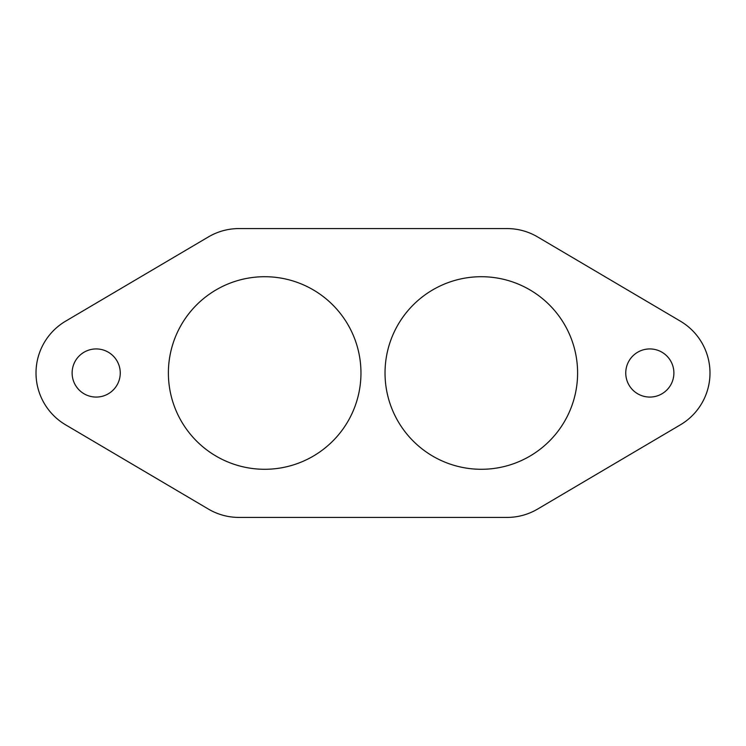 <?xml version="1.0" encoding="UTF-8"?>
<svg xmlns="http://www.w3.org/2000/svg" width="746" height="746" viewBox="0 0 746 746"><rect width="100%" height="100%" fill="white"/><g stroke="black" fill="none" stroke-linecap="round" stroke-linejoin="round"><path stroke-width="1.12" d="M537.596 509.08L680.389 424.828A60.174 60.174 0 0 0 680.389 321.172L537.596 236.92A60.174 60.174 0 0 0 507.019 228.574L238.981 228.574A60.174 60.174 0 0 0 208.404 236.92L65.611 321.172A60.174 60.174 0 0 0 65.611 424.828L208.404 509.08A60.174 60.174 0 0 0 238.981 517.426L507.019 517.426A60.174 60.174 0 0 0 537.596 509.08M120.255 373A24.068 24.068 0 0 1 84.149 393.841A24.068 24.068 0 0 1 84.149 352.159A24.068 24.068 0 0 1 120.255 373M360.961 373A96.281 96.281 0 0 0 216.536 289.616A96.281 96.281 0 0 0 216.536 456.384A96.281 96.281 0 0 0 360.961 373M577.6 373A96.281 96.281 0 0 0 433.174 289.616A96.281 96.281 0 0 0 433.174 456.384A96.281 96.281 0 0 0 577.6 373M673.89 373A24.068 24.068 0 0 0 637.783 352.159A24.068 24.068 0 0 0 637.783 393.841A24.068 24.068 0 0 0 673.89 373"/></g></svg>
